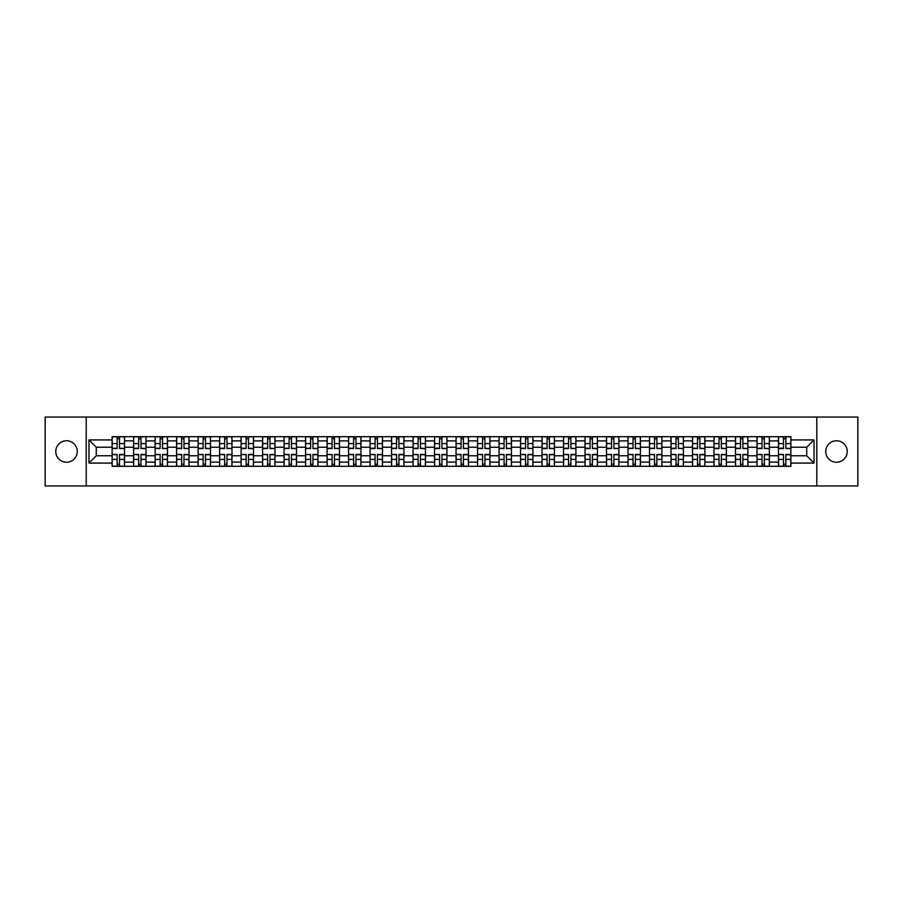 <?xml version="1.0" encoding="UTF-8"?>
<svg xmlns="http://www.w3.org/2000/svg" width="903" height="903" viewBox="0 0 903 903"><rect width="100%" height="100%" fill="white"/><g stroke="black" fill="none" stroke-linecap="round" stroke-linejoin="round"><path stroke-width="1.35" d="M836.494 440.754A10.746 10.746 0 0 0 825.748 451.5A10.746 10.746 0 0 0 836.494 462.246A10.746 10.746 0 0 0 847.24 451.5A10.746 10.746 0 0 0 836.494 440.754M66.506 440.754A10.746 10.746 0 0 0 55.76 451.5A10.746 10.746 0 0 0 66.506 462.246A10.746 10.746 0 0 0 77.252 451.5A10.746 10.746 0 0 0 66.506 440.754M816.786 485.949L857.85 485.949L857.85 417.051L45.15 417.051L45.15 485.949L816.786 485.949L816.786 417.051M133.61 466.309L133.61 440.89L124.524 440.89L124.524 466.309M124.524 440.89L124.524 436.691M133.61 440.89L133.61 436.691M146.015 436.691L146.015 466.309M155.113 466.309L155.113 436.691M167.506 436.691L167.506 466.309M176.604 466.309L176.604 436.691M189.009 436.691L189.009 466.309M198.096 466.309L198.096 436.691M210.501 436.691L210.501 466.309M219.598 466.309L219.598 436.691M231.992 436.691L231.992 466.309M241.09 466.309L241.09 436.691M253.495 436.691L253.495 466.309M262.581 466.309L262.581 436.691M274.986 436.691L274.986 466.309M284.084 466.309L284.084 436.691M296.489 436.691L296.489 466.309M305.575 466.309L305.575 436.691M317.98 436.691L317.98 466.309M327.078 466.309L327.078 436.691M339.472 436.691L339.472 466.309M348.569 466.309L348.569 436.691M360.974 436.691L360.974 466.309M370.061 466.309L370.061 436.691M382.466 436.691L382.466 466.309M391.563 466.309L391.563 436.691M403.957 436.691L403.957 466.309M413.055 466.309L413.055 436.691M425.46 436.691L425.46 466.309M434.546 466.309L434.546 436.691M446.951 436.691L446.951 466.309M456.049 466.309L456.049 436.691M468.454 436.691L468.454 466.309M477.54 466.309L477.54 436.691M489.945 436.691L489.945 466.309M499.043 466.309L499.043 436.691M511.437 436.691L511.437 466.309M520.534 466.309L520.534 436.691M532.939 436.691L532.939 466.309M542.026 466.309L542.026 436.691M554.431 436.691L554.431 466.309M563.528 466.309L563.528 436.691M575.922 436.691L575.922 466.309M585.02 466.309L585.02 436.691M597.425 436.691L597.425 466.309M606.511 466.309L606.511 436.691M618.916 436.691L618.916 466.309M628.014 466.309L628.014 436.691M640.419 436.691L640.419 466.309M649.505 466.309L649.505 436.691M661.91 436.691L661.91 466.309M671.008 466.309L671.008 436.691M683.402 436.691L683.402 466.309M692.499 466.309L692.499 436.691M704.904 436.691L704.904 466.309M713.991 466.309L713.991 436.691M726.396 436.691L726.396 466.309M735.493 466.309L735.493 436.691M747.887 436.691L747.887 466.309M756.985 466.309L756.985 436.691M769.39 436.691L769.39 466.309M778.476 466.309L778.476 436.691M778.476 455.767L769.39 455.767M756.985 455.767L747.887 455.767M735.493 455.767L726.396 455.767M713.991 455.767L704.904 455.767M692.499 455.767L683.402 455.767M671.008 455.767L661.91 455.767M649.505 455.767L640.419 455.767M628.014 455.767L618.916 455.767M606.511 455.767L597.425 455.767M585.02 455.767L575.922 455.767M563.528 455.767L554.431 455.767M542.026 455.767L532.939 455.767M520.534 455.767L511.437 455.767M499.043 455.767L489.945 455.767M477.54 455.767L468.454 455.767M456.049 455.767L446.951 455.767M434.546 455.767L425.46 455.767M413.055 455.767L403.957 455.767M391.563 455.767L382.466 455.767M370.061 455.767L360.974 455.767M348.569 455.767L339.472 455.767M327.078 455.767L317.98 455.767M305.575 455.767L296.489 455.767M284.084 455.767L274.986 455.767M262.581 455.767L253.495 455.767M241.09 455.767L231.992 455.767M219.598 455.767L210.501 455.767M198.096 455.767L189.009 455.767M176.604 455.767L167.506 455.767M155.113 455.767L146.015 455.767M133.61 455.767L124.524 455.767M778.476 447.233L769.39 447.233M756.985 447.233L747.887 447.233M735.493 447.233L726.396 447.233M713.991 447.233L704.904 447.233M692.499 447.233L683.402 447.233M671.008 447.233L661.91 447.233M649.505 447.233L640.419 447.233M628.014 447.233L618.916 447.233M606.511 447.233L597.425 447.233M585.02 447.233L575.922 447.233M563.528 447.233L554.431 447.233M542.026 447.233L532.939 447.233M520.534 447.233L511.437 447.233M499.043 447.233L489.945 447.233M477.54 447.233L468.454 447.233M456.049 447.233L446.951 447.233M434.546 447.233L425.46 447.233M413.055 447.233L403.957 447.233M391.563 447.233L382.466 447.233M370.061 447.233L360.974 447.233M348.569 447.233L339.472 447.233M327.078 447.233L317.98 447.233M305.575 447.233L296.489 447.233M284.084 447.233L274.986 447.233M262.581 447.233L253.495 447.233M241.09 447.233L231.992 447.233M219.598 447.233L210.501 447.233M198.096 447.233L189.009 447.233M176.604 447.233L167.506 447.233M155.113 447.233L146.015 447.233M133.61 447.233L124.524 447.233M96.271 455.767L112.119 455.767L112.119 447.233L96.271 447.233L96.271 455.767L88.968 463.07L88.968 439.93L112.119 439.93L112.119 447.233M790.881 447.233L790.881 455.767L806.729 455.767L806.729 447.233L790.881 447.233L790.881 436.691L112.119 436.691L112.119 439.93M790.881 439.93L814.032 439.93L814.032 463.07L790.881 463.07L790.881 455.767M112.119 455.767L112.119 466.309L790.881 466.309L790.881 463.07M112.119 463.07L88.968 463.07M86.214 485.949L86.214 417.051M119.489 464.244L117.142 464.244M117.142 438.756L119.489 438.756M140.981 464.244L138.644 464.244M138.644 438.756L140.981 438.756M162.484 464.244L160.136 464.244M160.136 438.756L162.484 438.756M183.975 464.244L181.638 464.244M181.638 438.756L183.975 438.756M205.466 464.244L203.13 464.244M203.13 438.756L205.466 438.756M226.969 464.244L224.621 464.244M224.621 438.756L226.969 438.756M248.46 464.244L246.124 464.244M246.124 438.756L248.46 438.756M269.963 464.244L267.615 464.244M267.615 438.756L269.963 438.756M291.455 464.244L289.107 464.244M289.107 438.756L291.455 438.756M312.946 464.244L310.609 464.244M310.609 438.756L312.946 438.756M334.449 464.244L332.101 464.244M332.101 438.756L334.449 438.756M355.94 464.244L353.604 464.244M353.604 438.756L355.94 438.756M377.431 464.244L375.095 464.244M375.095 438.756L377.431 438.756M398.934 464.244L396.586 464.244M396.586 438.756L398.934 438.756M420.426 464.244L418.089 464.244M418.089 438.756L420.426 438.756M441.928 464.244L439.58 464.244M439.58 438.756L441.928 438.756M463.42 464.244L461.072 464.244M461.072 438.756L463.42 438.756M484.911 464.244L482.574 464.244M482.574 438.756L484.911 438.756M506.414 464.244L504.066 464.244M504.066 438.756L506.414 438.756M527.905 464.244L525.569 464.244M525.569 438.756L527.905 438.756M549.396 464.244L547.06 464.244M547.06 438.756L549.396 438.756M570.899 464.244L568.551 464.244M568.551 438.756L570.899 438.756M592.391 464.244L590.054 464.244M590.054 438.756L592.391 438.756M613.893 464.244L611.545 464.244M611.545 438.756L613.893 438.756M635.385 464.244L633.037 464.244M633.037 438.756L635.385 438.756M656.876 464.244L654.54 464.244M654.54 438.756L656.876 438.756M678.379 464.244L676.031 464.244M676.031 438.756L678.379 438.756M699.87 464.244L697.534 464.244M697.534 438.756L699.87 438.756M721.362 464.244L719.025 464.244M719.025 438.756L721.362 438.756M742.864 464.244L740.516 464.244M740.516 438.756L742.864 438.756M764.356 464.244L762.019 464.244M762.019 438.756L764.356 438.756M785.858 464.244L783.511 464.244M783.511 438.756L785.858 438.756M88.968 439.93L96.271 447.233M806.729 455.767L814.032 463.07M806.729 447.233L814.032 439.93M119.489 448.249L124.445 448.543L119.489 448.543L119.489 436.826L124.445 436.826L112.186 436.826L117.142 436.826L117.142 448.543L112.186 448.543L112.186 436.826M124.445 448.249L124.445 436.826M117.142 438.621L119.489 438.621M117.142 454.751L112.186 454.457L117.142 454.457L117.142 466.174L112.186 466.174L124.445 466.174L119.489 466.174L119.489 454.457L124.445 454.457L124.445 466.174M112.186 454.751L112.186 466.174M119.489 464.379L117.142 464.379M140.981 448.249L145.947 448.543L140.981 448.543L140.981 436.826L145.947 436.826L133.678 436.826L138.644 436.826L138.644 448.543L133.678 448.543L133.678 436.826M145.947 448.249L145.947 436.826M138.644 438.621L140.981 438.621M162.484 448.249L167.439 448.543L162.484 448.543L162.484 436.826L167.439 436.826L155.181 436.826L160.136 436.826L160.136 448.543L155.181 448.543L155.181 436.826M167.439 448.249L167.439 436.826M160.136 438.621L162.484 438.621M138.644 454.751L133.678 454.457L138.644 454.457L138.644 466.174L133.678 466.174L145.947 466.174L140.981 466.174L140.981 454.457L145.947 454.457L145.947 466.174M133.678 454.751L133.678 466.174M140.981 464.379L138.644 464.379M160.136 454.751L155.181 454.457L160.136 454.457L160.136 466.174L155.181 466.174L167.439 466.174L162.484 466.174L162.484 454.457L167.439 454.457L167.439 466.174M155.181 454.751L155.181 466.174M162.484 464.379L160.136 464.379M183.975 448.249L188.941 448.543L183.975 448.543L183.975 436.826L188.941 436.826L176.672 436.826L181.638 436.826L181.638 448.543L176.672 448.543L176.672 436.826M188.941 448.249L188.941 436.826M181.638 438.621L183.975 438.621M205.466 448.249L210.433 448.543L205.466 448.543L205.466 436.826L210.433 436.826L198.163 436.826L203.13 436.826L203.13 448.543L198.163 448.543L198.163 436.826M210.433 448.249L210.433 436.826M203.13 438.621L205.466 438.621M226.969 448.249L231.924 448.543L226.969 448.543L226.969 436.826L231.924 436.826L219.666 436.826L224.621 436.826L224.621 448.543L219.666 448.543L219.666 436.826M231.924 448.249L231.924 436.826M224.621 438.621L226.969 438.621M181.638 454.751L176.672 454.457L181.638 454.457L181.638 466.174L176.672 466.174L188.941 466.174L183.975 466.174L183.975 454.457L188.941 454.457L188.941 466.174M176.672 454.751L176.672 466.174M183.975 464.379L181.638 464.379M203.13 454.751L198.163 454.457L203.13 454.457L203.13 466.174L198.163 466.174L210.433 466.174L205.466 466.174L205.466 454.457L210.433 454.457L210.433 466.174M198.163 454.751L198.163 466.174M205.466 464.379L203.13 464.379M224.621 454.751L219.666 454.457L224.621 454.457L224.621 466.174L219.666 466.174L231.924 466.174L226.969 466.174L226.969 454.457L231.924 454.457L231.924 466.174M219.666 454.751L219.666 466.174M226.969 464.379L224.621 464.379M248.46 448.249L253.427 448.543L248.46 448.543L248.46 436.826L253.427 436.826L241.157 436.826L246.124 436.826L246.124 448.543L241.157 448.543L241.157 436.826M253.427 448.249L253.427 436.826M246.124 438.621L248.46 438.621M246.124 454.751L241.157 454.457L246.124 454.457L246.124 466.174L241.157 466.174L253.427 466.174L248.46 466.174L248.46 454.457L253.427 454.457L253.427 466.174M241.157 454.751L241.157 466.174M248.46 464.379L246.124 464.379M269.963 448.249L274.918 448.543L269.963 448.543L269.963 436.826L274.918 436.826L262.66 436.826L267.615 436.826L267.615 448.543L262.66 448.543L262.66 436.826M274.918 448.249L274.918 436.826M267.615 438.621L269.963 438.621M267.615 454.751L262.66 454.457L267.615 454.457L267.615 466.174L262.66 466.174L274.918 466.174L269.963 466.174L269.963 454.457L274.918 454.457L274.918 466.174M262.66 454.751L262.66 466.174M269.963 464.379L267.615 464.379M291.455 448.249L296.41 448.543L291.455 448.543L291.455 436.826L296.41 436.826L284.152 436.826L289.107 436.826L289.107 448.543L284.152 448.543L284.152 436.826M296.41 448.249L296.41 436.826M289.107 438.621L291.455 438.621M289.107 454.751L284.152 454.457L289.107 454.457L289.107 466.174L284.152 466.174L296.41 466.174L291.455 466.174L291.455 454.457L296.41 454.457L296.41 466.174M284.152 454.751L284.152 466.174M291.455 464.379L289.107 464.379M312.946 448.249L317.912 448.543L312.946 448.543L312.946 436.826L317.912 436.826L305.643 436.826L310.609 436.826L310.609 448.543L305.643 448.543L305.643 436.826M317.912 448.249L317.912 436.826M310.609 438.621L312.946 438.621M310.609 454.751L305.643 454.457L310.609 454.457L310.609 466.174L305.643 466.174L317.912 466.174L312.946 466.174L312.946 454.457L317.912 454.457L317.912 466.174M305.643 454.751L305.643 466.174M312.946 464.379L310.609 464.379M334.449 448.249L339.404 448.543L334.449 448.543L334.449 436.826L339.404 436.826L327.146 436.826L332.101 436.826L332.101 448.543L327.146 448.543L327.146 436.826M339.404 448.249L339.404 436.826M332.101 438.621L334.449 438.621M332.101 454.751L327.146 454.457L332.101 454.457L332.101 466.174L327.146 466.174L339.404 466.174L334.449 466.174L334.449 454.457L339.404 454.457L339.404 466.174M327.146 454.751L327.146 466.174M334.449 464.379L332.101 464.379M355.94 448.249L360.907 448.543L355.94 448.543L355.94 436.826L360.907 436.826L348.637 436.826L353.604 436.826L353.604 448.543L348.637 448.543L348.637 436.826M360.907 448.249L360.907 436.826M353.604 438.621L355.94 438.621M353.604 454.751L348.637 454.457L353.604 454.457L353.604 466.174L348.637 466.174L360.907 466.174L355.94 466.174L355.94 454.457L360.907 454.457L360.907 466.174M348.637 454.751L348.637 466.174M355.94 464.379L353.604 464.379M377.431 448.249L382.398 448.543L377.431 448.543L377.431 436.826L382.398 436.826L370.128 436.826L375.095 436.826L375.095 448.543L370.128 448.543L370.128 436.826M382.398 448.249L382.398 436.826M375.095 438.621L377.431 438.621M375.095 454.751L370.128 454.457L375.095 454.457L375.095 466.174L370.128 466.174L382.398 466.174L377.431 466.174L377.431 454.457L382.398 454.457L382.398 466.174M370.128 454.751L370.128 466.174M377.431 464.379L375.095 464.379M398.934 448.249L403.889 448.543L398.934 448.543L398.934 436.826L403.889 436.826L391.631 436.826L396.586 436.826L396.586 448.543L391.631 448.543L391.631 436.826M403.889 448.249L403.889 436.826M396.586 438.621L398.934 438.621M396.586 454.751L391.631 454.457L396.586 454.457L396.586 466.174L391.631 466.174L403.889 466.174L398.934 466.174L398.934 454.457L403.889 454.457L403.889 466.174M391.631 454.751L391.631 466.174M398.934 464.379L396.586 464.379M420.426 448.249L425.392 448.543L420.426 448.543L420.426 436.826L425.392 436.826L413.122 436.826L418.089 436.826L418.089 448.543L413.122 448.543L413.122 436.826M425.392 448.249L425.392 436.826M418.089 438.621L420.426 438.621M418.089 454.751L413.122 454.457L418.089 454.457L418.089 466.174L413.122 466.174L425.392 466.174L420.426 466.174L420.426 454.457L425.392 454.457L425.392 466.174M413.122 454.751L413.122 466.174M420.426 464.379L418.089 464.379M441.928 448.249L446.883 448.543L441.928 448.543L441.928 436.826L446.883 436.826L434.625 436.826L439.58 436.826L439.58 448.543L434.625 448.543L434.625 436.826M446.883 448.249L446.883 436.826M439.58 438.621L441.928 438.621M439.58 454.751L434.625 454.457L439.58 454.457L439.58 466.174L434.625 466.174L446.883 466.174L441.928 466.174L441.928 454.457L446.883 454.457L446.883 466.174M434.625 454.751L434.625 466.174M441.928 464.379L439.58 464.379M463.42 448.249L468.375 448.543L463.42 448.543L463.42 436.826L468.375 436.826L456.117 436.826L461.072 436.826L461.072 448.543L456.117 448.543L456.117 436.826M468.375 448.249L468.375 436.826M461.072 438.621L463.42 438.621M461.072 454.751L456.117 454.457L461.072 454.457L461.072 466.174L456.117 466.174L468.375 466.174L463.42 466.174L463.42 454.457L468.375 454.457L468.375 466.174M456.117 454.751L456.117 466.174M463.42 464.379L461.072 464.379M484.911 448.249L489.877 448.543L484.911 448.543L484.911 436.826L489.877 436.826L477.608 436.826L482.574 436.826L482.574 448.543L477.608 448.543L477.608 436.826M489.877 448.249L489.877 436.826M482.574 438.621L484.911 438.621M482.574 454.751L477.608 454.457L482.574 454.457L482.574 466.174L477.608 466.174L489.877 466.174L484.911 466.174L484.911 454.457L489.877 454.457L489.877 466.174M477.608 454.751L477.608 466.174M484.911 464.379L482.574 464.379M506.414 448.249L511.369 448.543L506.414 448.543L506.414 436.826L511.369 436.826L499.111 436.826L504.066 436.826L504.066 448.543L499.111 448.543L499.111 436.826M511.369 448.249L511.369 436.826M504.066 438.621L506.414 438.621M504.066 454.751L499.111 454.457L504.066 454.457L504.066 466.174L499.111 466.174L511.369 466.174L506.414 466.174L506.414 454.457L511.369 454.457L511.369 466.174M499.111 454.751L499.111 466.174M506.414 464.379L504.066 464.379M527.905 448.249L532.872 448.543L527.905 448.543L527.905 436.826L532.872 436.826L520.602 436.826L525.569 436.826L525.569 448.543L520.602 448.543L520.602 436.826M532.872 448.249L532.872 436.826M525.569 438.621L527.905 438.621M525.569 454.751L520.602 454.457L525.569 454.457L525.569 466.174L520.602 466.174L532.872 466.174L527.905 466.174L527.905 454.457L532.872 454.457L532.872 466.174M520.602 454.751L520.602 466.174M527.905 464.379L525.569 464.379M549.396 448.249L554.363 448.543L549.396 448.543L549.396 436.826L554.363 436.826L542.093 436.826L547.06 436.826L547.06 448.543L542.093 448.543L542.093 436.826M554.363 448.249L554.363 436.826M547.06 438.621L549.396 438.621M547.06 454.751L542.093 454.457L547.06 454.457L547.06 466.174L542.093 466.174L554.363 466.174L549.396 466.174L549.396 454.457L554.363 454.457L554.363 466.174M542.093 454.751L542.093 466.174M549.396 464.379L547.06 464.379M570.899 448.249L575.854 448.543L570.899 448.543L570.899 436.826L575.854 436.826L563.596 436.826L568.551 436.826L568.551 448.543L563.596 448.543L563.596 436.826M575.854 448.249L575.854 436.826M568.551 438.621L570.899 438.621M568.551 454.751L563.596 454.457L568.551 454.457L568.551 466.174L563.596 466.174L575.854 466.174L570.899 466.174L570.899 454.457L575.854 454.457L575.854 466.174M563.596 454.751L563.596 466.174M570.899 464.379L568.551 464.379M592.391 448.249L597.357 448.543L592.391 448.543L592.391 436.826L597.357 436.826L585.088 436.826L590.054 436.826L590.054 448.543L585.088 448.543L585.088 436.826M597.357 448.249L597.357 436.826M590.054 438.621L592.391 438.621M590.054 454.751L585.088 454.457L590.054 454.457L590.054 466.174L585.088 466.174L597.357 466.174L592.391 466.174L592.391 454.457L597.357 454.457L597.357 466.174M585.088 454.751L585.088 466.174M592.391 464.379L590.054 464.379M613.893 448.249L618.848 448.543L613.893 448.543L613.893 436.826L618.848 436.826L606.59 436.826L611.545 436.826L611.545 448.543L606.59 448.543L606.59 436.826M618.848 448.249L618.848 436.826M611.545 438.621L613.893 438.621M611.545 454.751L606.59 454.457L611.545 454.457L611.545 466.174L606.59 466.174L618.848 466.174L613.893 466.174L613.893 454.457L618.848 454.457L618.848 466.174M606.59 454.751L606.59 466.174M613.893 464.379L611.545 464.379M635.385 448.249L640.34 448.543L635.385 448.543L635.385 436.826L640.34 436.826L628.082 436.826L633.037 436.826L633.037 448.543L628.082 448.543L628.082 436.826M640.34 448.249L640.34 436.826M633.037 438.621L635.385 438.621M633.037 454.751L628.082 454.457L633.037 454.457L633.037 466.174L628.082 466.174L640.34 466.174L635.385 466.174L635.385 454.457L640.34 454.457L640.34 466.174M628.082 454.751L628.082 466.174M635.385 464.379L633.037 464.379M656.876 448.249L661.843 448.543L656.876 448.543L656.876 436.826L661.843 436.826L649.573 436.826L654.54 436.826L654.54 448.543L649.573 448.543L649.573 436.826M661.843 448.249L661.843 436.826M654.54 438.621L656.876 438.621M654.54 454.751L649.573 454.457L654.54 454.457L654.54 466.174L649.573 466.174L661.843 466.174L656.876 466.174L656.876 454.457L661.843 454.457L661.843 466.174M649.573 454.751L649.573 466.174M656.876 464.379L654.54 464.379M678.379 448.249L683.334 448.543L678.379 448.543L678.379 436.826L683.334 436.826L671.076 436.826L676.031 436.826L676.031 448.543L671.076 448.543L671.076 436.826M683.334 448.249L683.334 436.826M676.031 438.621L678.379 438.621M676.031 454.751L671.076 454.457L676.031 454.457L676.031 466.174L671.076 466.174L683.334 466.174L678.379 466.174L678.379 454.457L683.334 454.457L683.334 466.174M671.076 454.751L671.076 466.174M678.379 464.379L676.031 464.379M699.87 448.249L704.837 448.543L699.87 448.543L699.87 436.826L704.837 436.826L692.567 436.826L697.534 436.826L697.534 448.543L692.567 448.543L692.567 436.826M704.837 448.249L704.837 436.826M697.534 438.621L699.87 438.621M697.534 454.751L692.567 454.457L697.534 454.457L697.534 466.174L692.567 466.174L704.837 466.174L699.87 466.174L699.87 454.457L704.837 454.457L704.837 466.174M692.567 454.751L692.567 466.174M699.87 464.379L697.534 464.379M721.362 448.249L726.328 448.543L721.362 448.543L721.362 436.826L726.328 436.826L714.059 436.826L719.025 436.826L719.025 448.543L714.059 448.543L714.059 436.826M726.328 448.249L726.328 436.826M719.025 438.621L721.362 438.621M719.025 454.751L714.059 454.457L719.025 454.457L719.025 466.174L714.059 466.174L726.328 466.174L721.362 466.174L721.362 454.457L726.328 454.457L726.328 466.174M714.059 454.751L714.059 466.174M721.362 464.379L719.025 464.379M742.864 448.249L747.819 448.543L742.864 448.543L742.864 436.826L747.819 436.826L735.561 436.826L740.516 436.826L740.516 448.543L735.561 448.543L735.561 436.826M747.819 448.249L747.819 436.826M740.516 438.621L742.864 438.621M740.516 454.751L735.561 454.457L740.516 454.457L740.516 466.174L735.561 466.174L747.819 466.174L742.864 466.174L742.864 454.457L747.819 454.457L747.819 466.174M735.561 454.751L735.561 466.174M742.864 464.379L740.516 464.379M764.356 448.249L769.322 448.543L764.356 448.543L764.356 436.826L769.322 436.826L757.053 436.826L762.019 436.826L762.019 448.543L757.053 448.543L757.053 436.826M769.322 448.249L769.322 436.826M762.019 438.621L764.356 438.621M762.019 454.751L757.053 454.457L762.019 454.457L762.019 466.174L757.053 466.174L769.322 466.174L764.356 466.174L764.356 454.457L769.322 454.457L769.322 466.174M757.053 454.751L757.053 466.174M764.356 464.379L762.019 464.379M785.858 448.249L790.814 448.543L785.858 448.543L785.858 436.826L790.814 436.826L778.555 436.826L783.511 436.826L783.511 448.543L778.555 448.543L778.555 436.826M790.814 448.249L790.814 436.826M783.511 438.621L785.858 438.621M783.511 454.751L778.555 454.457L783.511 454.457L783.511 466.174L778.555 466.174L790.814 466.174L785.858 466.174L785.858 454.457L790.814 454.457L790.814 466.174M778.555 454.751L778.555 466.174M785.858 464.379L783.511 464.379M756.985 440.89L747.887 440.89M735.493 440.89L726.396 440.89M713.991 440.89L704.904 440.89M692.499 440.89L683.402 440.89M671.008 440.89L661.91 440.89M649.505 440.89L640.419 440.89M628.014 440.89L618.916 440.89M606.511 440.89L597.425 440.89M585.02 440.89L575.922 440.89M563.528 440.89L554.431 440.89M542.026 440.89L532.939 440.89M520.534 440.89L511.437 440.89M499.043 440.89L489.945 440.89M477.54 440.89L468.454 440.89M456.049 440.89L446.951 440.89M434.546 440.89L425.46 440.89M413.055 440.89L403.957 440.89M391.563 440.89L382.466 440.89M370.061 440.89L360.974 440.89M348.569 440.89L339.472 440.89M327.078 440.89L317.98 440.89M305.575 440.89L296.489 440.89M284.084 440.89L274.986 440.89M262.581 440.89L253.495 440.89M241.09 440.89L231.992 440.89M219.598 440.89L210.501 440.89M198.096 440.89L189.009 440.89M176.604 440.89L167.506 440.89M155.113 440.89L146.015 440.89M778.476 440.89L769.39 440.89M756.985 462.11L747.887 462.11M735.493 462.11L726.396 462.11M713.991 462.11L704.904 462.11M692.499 462.11L683.402 462.11M671.008 462.11L661.91 462.11M649.505 462.11L640.419 462.11M628.014 462.11L618.916 462.11M606.511 462.11L597.425 462.11M585.02 462.11L575.922 462.11M563.528 462.11L554.431 462.11M542.026 462.11L532.939 462.11M520.534 462.11L511.437 462.11M499.043 462.11L489.945 462.11M477.54 462.11L468.454 462.11M456.049 462.11L446.951 462.11M434.546 462.11L425.46 462.11M413.055 462.11L403.957 462.11M391.563 462.11L382.466 462.11M370.061 462.11L360.974 462.11M348.569 462.11L339.472 462.11M327.078 462.11L317.98 462.11M305.575 462.11L296.489 462.11M284.084 462.11L274.986 462.11M262.581 462.11L253.495 462.11M241.09 462.11L231.992 462.11M219.598 462.11L210.501 462.11M198.096 462.11L189.009 462.11M176.604 462.11L167.506 462.11M155.113 462.11L146.015 462.11M133.61 462.11L124.524 462.11M778.476 462.11L769.39 462.11M119.489 443.599L124.445 443.599M112.186 448.249L117.142 448.249M112.186 443.599L117.142 443.599M117.142 459.401L112.186 459.401M124.445 454.751L119.489 454.751M124.445 459.401L119.489 459.401M140.981 443.599L145.947 443.599M133.678 448.249L138.644 448.249M133.678 443.599L138.644 443.599M162.484 443.599L167.439 443.599M155.181 448.249L160.136 448.249M155.181 443.599L160.136 443.599M138.644 459.401L133.678 459.401M145.947 454.751L140.981 454.751M145.947 459.401L140.981 459.401M160.136 459.401L155.181 459.401M167.439 454.751L162.484 454.751M167.439 459.401L162.484 459.401M183.975 443.599L188.941 443.599M176.672 448.249L181.638 448.249M176.672 443.599L181.638 443.599M205.466 443.599L210.433 443.599M198.163 448.249L203.13 448.249M198.163 443.599L203.13 443.599M226.969 443.599L231.924 443.599M219.666 448.249L224.621 448.249M219.666 443.599L224.621 443.599M181.638 459.401L176.672 459.401M188.941 454.751L183.975 454.751M188.941 459.401L183.975 459.401M203.13 459.401L198.163 459.401M210.433 454.751L205.466 454.751M210.433 459.401L205.466 459.401M224.621 459.401L219.666 459.401M231.924 454.751L226.969 454.751M231.924 459.401L226.969 459.401M248.46 443.599L253.427 443.599M241.157 448.249L246.124 448.249M241.157 443.599L246.124 443.599M246.124 459.401L241.157 459.401M253.427 454.751L248.46 454.751M253.427 459.401L248.46 459.401M269.963 443.599L274.918 443.599M262.66 448.249L267.615 448.249M262.66 443.599L267.615 443.599M267.615 459.401L262.66 459.401M274.918 454.751L269.963 454.751M274.918 459.401L269.963 459.401M291.455 443.599L296.41 443.599M284.152 448.249L289.107 448.249M284.152 443.599L289.107 443.599M289.107 459.401L284.152 459.401M296.41 454.751L291.455 454.751M296.41 459.401L291.455 459.401M312.946 443.599L317.912 443.599M305.643 448.249L310.609 448.249M305.643 443.599L310.609 443.599M310.609 459.401L305.643 459.401M317.912 454.751L312.946 454.751M317.912 459.401L312.946 459.401M334.449 443.599L339.404 443.599M327.146 448.249L332.101 448.249M327.146 443.599L332.101 443.599M332.101 459.401L327.146 459.401M339.404 454.751L334.449 454.751M339.404 459.401L334.449 459.401M355.94 443.599L360.907 443.599M348.637 448.249L353.604 448.249M348.637 443.599L353.604 443.599M353.604 459.401L348.637 459.401M360.907 454.751L355.94 454.751M360.907 459.401L355.94 459.401M377.431 443.599L382.398 443.599M370.128 448.249L375.095 448.249M370.128 443.599L375.095 443.599M375.095 459.401L370.128 459.401M382.398 454.751L377.431 454.751M382.398 459.401L377.431 459.401M398.934 443.599L403.889 443.599M391.631 448.249L396.586 448.249M391.631 443.599L396.586 443.599M396.586 459.401L391.631 459.401M403.889 454.751L398.934 454.751M403.889 459.401L398.934 459.401M420.426 443.599L425.392 443.599M413.122 448.249L418.089 448.249M413.122 443.599L418.089 443.599M418.089 459.401L413.122 459.401M425.392 454.751L420.426 454.751M425.392 459.401L420.426 459.401M441.928 443.599L446.883 443.599M434.625 448.249L439.58 448.249M434.625 443.599L439.58 443.599M439.58 459.401L434.625 459.401M446.883 454.751L441.928 454.751M446.883 459.401L441.928 459.401M463.42 443.599L468.375 443.599M456.117 448.249L461.072 448.249M456.117 443.599L461.072 443.599M461.072 459.401L456.117 459.401M468.375 454.751L463.42 454.751M468.375 459.401L463.42 459.401M484.911 443.599L489.877 443.599M477.608 448.249L482.574 448.249M477.608 443.599L482.574 443.599M482.574 459.401L477.608 459.401M489.877 454.751L484.911 454.751M489.877 459.401L484.911 459.401M506.414 443.599L511.369 443.599M499.111 448.249L504.066 448.249M499.111 443.599L504.066 443.599M504.066 459.401L499.111 459.401M511.369 454.751L506.414 454.751M511.369 459.401L506.414 459.401M527.905 443.599L532.872 443.599M520.602 448.249L525.569 448.249M520.602 443.599L525.569 443.599M525.569 459.401L520.602 459.401M532.872 454.751L527.905 454.751M532.872 459.401L527.905 459.401M549.396 443.599L554.363 443.599M542.093 448.249L547.06 448.249M542.093 443.599L547.06 443.599M547.06 459.401L542.093 459.401M554.363 454.751L549.396 454.751M554.363 459.401L549.396 459.401M570.899 443.599L575.854 443.599M563.596 448.249L568.551 448.249M563.596 443.599L568.551 443.599M568.551 459.401L563.596 459.401M575.854 454.751L570.899 454.751M575.854 459.401L570.899 459.401M592.391 443.599L597.357 443.599M585.088 448.249L590.054 448.249M585.088 443.599L590.054 443.599M590.054 459.401L585.088 459.401M597.357 454.751L592.391 454.751M597.357 459.401L592.391 459.401M613.893 443.599L618.848 443.599M606.59 448.249L611.545 448.249M606.59 443.599L611.545 443.599M611.545 459.401L606.59 459.401M618.848 454.751L613.893 454.751M618.848 459.401L613.893 459.401M635.385 443.599L640.34 443.599M628.082 448.249L633.037 448.249M628.082 443.599L633.037 443.599M633.037 459.401L628.082 459.401M640.34 454.751L635.385 454.751M640.34 459.401L635.385 459.401M656.876 443.599L661.843 443.599M649.573 448.249L654.54 448.249M649.573 443.599L654.54 443.599M654.54 459.401L649.573 459.401M661.843 454.751L656.876 454.751M661.843 459.401L656.876 459.401M678.379 443.599L683.334 443.599M671.076 448.249L676.031 448.249M671.076 443.599L676.031 443.599M676.031 459.401L671.076 459.401M683.334 454.751L678.379 454.751M683.334 459.401L678.379 459.401M699.87 443.599L704.837 443.599M692.567 448.249L697.534 448.249M692.567 443.599L697.534 443.599M697.534 459.401L692.567 459.401M704.837 454.751L699.87 454.751M704.837 459.401L699.87 459.401M721.362 443.599L726.328 443.599M714.059 448.249L719.025 448.249M714.059 443.599L719.025 443.599M719.025 459.401L714.059 459.401M726.328 454.751L721.362 454.751M726.328 459.401L721.362 459.401M742.864 443.599L747.819 443.599M735.561 448.249L740.516 448.249M735.561 443.599L740.516 443.599M740.516 459.401L735.561 459.401M747.819 454.751L742.864 454.751M747.819 459.401L742.864 459.401M764.356 443.599L769.322 443.599M757.053 448.249L762.019 448.249M757.053 443.599L762.019 443.599M762.019 459.401L757.053 459.401M769.322 454.751L764.356 454.751M769.322 459.401L764.356 459.401M785.858 443.599L790.814 443.599M778.555 448.249L783.511 448.249M778.555 443.599L783.511 443.599M783.511 459.401L778.555 459.401M790.814 454.751L785.858 454.751M790.814 459.401L785.858 459.401"/></g></svg>
